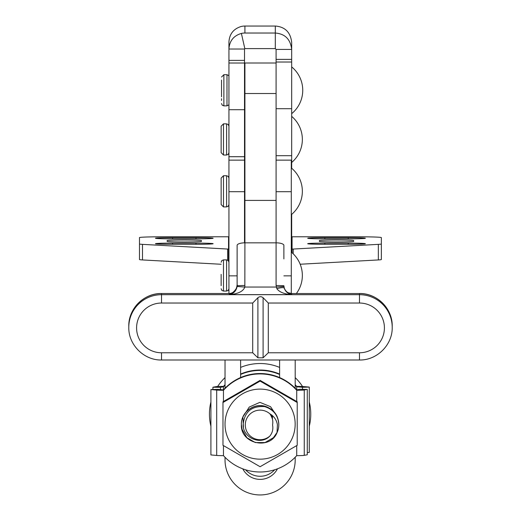<?xml version="1.0" encoding="UTF-8"?>
<svg xmlns="http://www.w3.org/2000/svg" width="521" height="521" viewBox="0 0 521 521"><rect width="100%" height="100%" fill="white"/><g stroke="black" fill="none" stroke-linecap="round" stroke-linejoin="round"><path stroke-width="0.78" d="M307.279 452.528L309.279 452.469L309.279 387.083L302.506 387.279L296.69 386.771A49.098 49.033 180 0 0 295.199 385.175M302.506 389.343L302.506 387.279M296.723 389.871L299.751 389.304L307.279 389.408L307.279 454.787L304.251 455.354A7.795 0.391 0 0 1 296.723 455.647L296.69 455.647A49.098 49.033 0 0 1 223.502 455.647L223.463 455.647A7.795 0.391 0 0 1 216.69 455.452L210.914 454.937L210.914 389.558L217.687 389.363L223.502 389.871A49.098 49.033 0 0 1 296.69 389.871L296.723 386.771M279.608 374.462A49.098 49.033 180 0 0 240.611 374.449M225.026 385.143A49.098 49.033 180 0 0 223.502 386.771L220.442 387.337L212.913 387.233L215.941 386.667A7.795 0.391 180 0 1 223.463 386.374L223.502 386.374A49.098 49.033 180 0 1 225.026 384.745M223.463 389.871L223.463 386.771M220.442 389.604L220.442 387.337M212.913 389.5L212.913 387.233M309.279 387.083L303.496 386.575A7.795 0.391 180 0 0 296.723 386.374L296.69 386.374A49.098 49.033 180 0 0 295.199 384.778M279.608 374.071A49.098 49.033 180 0 0 240.611 374.058M223.502 386.771L223.502 386.374M296.69 386.771L296.69 386.374M221.536 96.769L221.536 80.091M221.536 100.468L221.536 98.716M295.166 424.14A35.07 35.024 0 0 1 260.096 459.164A35.07 35.024 0 0 1 225.026 424.14A35.07 35.024 0 0 1 260.096 389.109A35.07 35.024 0 0 1 295.166 424.14M222.975 424.074L222.975 445.312L260.096 466.718L297.217 445.312L297.217 402.505L260.096 381.098L222.975 402.505L222.975 424.074M260.096 381.098L260.096 380.376L222.975 401.782L222.975 402.505M260.096 380.376L297.217 401.782L297.217 402.505M243.431 427.246L242.903 417.145M242.975 416.846L249.259 407.07L259.894 402.342L270.529 406.68L276.977 416.168M221.145 285.671L221.145 274.365M223.483 155.017L221.145 152.679L221.145 126.18L223.483 123.842L223.483 155.017L226.596 155.017L226.596 123.842L228.237 124.512L228.934 126.18M278.8 424.726L278.8 424.53C278.201 415.413 273.479 409.441 264.635 406.608A18.704 18.678 0 0 1 277.022 432.677C269.976 450.47 240.246 443.788 241.392 424.628L242.057 429.35L246.941 437.738L255.349 442.563L265.033 442.55L273.388 437.712L277.107 432.358M241.392 424.628C240.943 412.515 253.538 403.098 264.837 406.328C273.577 409.226 278.227 415.185 278.8 424.205L278.8 424.465M278.8 424.302L278.8 424.074C278.227 415.055 273.577 409.096 264.837 406.198C253.538 402.967 240.943 412.385 241.392 424.504L241.392 424.4M277.022 432.677L277.413 424.706C276.553 419.926 274.046 416.299 269.885 413.824A14.809 14.79 180 0 0 245.287 424.999A14.809 14.79 180 0 0 269.917 435.992C260.904 445.761 243.06 437.94 243.125 424.902C244.329 411.883 251.5 405.781 264.635 406.608M309.279 401.997A50.654 50.596 0 0 1 309.279 426.23M210.914 426.23A50.654 50.596 0 0 1 210.914 401.997M217.641 386.504A50.654 50.596 0 0 1 225.026 377.608M240.611 367.409A50.654 50.596 0 0 1 279.608 367.422M295.199 377.634A50.654 50.596 0 0 1 302.545 386.504M269.885 413.824C272.405 417.145 273.297 420.857 272.561 424.967C273.362 429.043 272.476 432.717 269.917 435.992M270.178 413.993L272.151 418.103M270.705 414.312L272.45 419.164M271.128 414.599L272.535 419.522M271.474 414.84L272.561 419.639L271.754 415.048M271.975 415.224L272.548 419.587M272.151 415.374L272.529 419.483M272.288 415.491L272.496 419.353M272.405 415.667L272.463 419.203M272.483 415.784L272.424 419.04M272.535 415.856L272.372 418.864M272.268 418.487L272.561 415.901L272.327 418.676M276.084 160.142L291.285 160.142L291.285 293.505M307.279 389.408L304.251 389.975A7.795 0.391 180 0 1 296.723 390.268L296.69 390.268A49.098 49.033 0 0 0 223.502 390.268L223.463 390.268A7.795 0.391 180 0 1 216.69 390.066L210.914 389.558M296.69 389.871L296.69 390.268M223.502 389.871L223.502 390.268M295.199 457.243L295.199 459.906A35.083 35.044 0 0 1 260.109 494.95A35.083 35.044 0 0 1 225.026 459.906L225.026 457.275M245.593 469.805A19.498 19.472 180 0 0 274.639 469.792M277.446 468.828A19.498 19.472 0 0 1 242.786 468.841M240.611 377.556L240.611 359.998M279.608 359.998L279.608 377.569M225.026 388.249L225.026 359.998M295.199 359.998L295.199 388.275M213.135 238.266A17.147 0.58 180 0 1 195.987 238.846L172.607 238.846A17.147 0.58 180 0 1 155.46 238.266A17.147 0.58 180 0 1 172.607 237.687L195.987 237.687A17.147 0.58 180 0 1 213.135 238.266M162.865 236.788L228.55 236.788L228.55 249.097A62.344 2.11 -0 0 0 227.631 249.045L142.487 244.362A23.38 0.795 180 0 1 139.485 243.978L139.485 237.583A23.38 0.795 180 0 1 162.865 236.788M195.987 244.29L172.607 244.29A17.147 0.58 180 0 1 155.46 243.704A17.147 0.58 180 0 1 172.607 243.125L195.987 243.125A17.147 0.58 180 0 1 213.135 243.704A17.147 0.58 180 0 1 195.987 244.29L195.987 243.125M167.15 241.386L167.15 240.591A17.147 0.58 180 0 1 184.297 240.012A17.147 0.58 180 0 1 201.445 240.591L201.445 241.386A17.147 0.58 180 0 1 184.297 241.965A17.147 0.58 180 0 1 167.15 241.386M228.55 260.943L228.55 249.097L228.934 249.878M228.55 249.097L228.934 249.761M228.934 236.397A0.391 0.391 0 0 1 228.55 236.788M241.392 33.422L244.824 48.622L244.525 49.026L228.934 49.026C229.468 40.931 233.616 35.734 241.392 33.422A15.975 15.969 0 0 1 244.916 33.031L244.916 26.05A15.975 15.969 180 0 0 241.138 26.499C233.512 28.87 229.442 34.028 228.934 41.993L228.934 293.518M244.916 26.05L275.309 26.05L275.309 33.031L244.916 33.031M275.309 26.05A16.366 16.359 180 0 1 275.544 26.05C285.169 26.936 290.542 32.374 291.675 42.364L291.675 49.43C290.51 39.277 285.052 33.813 275.309 33.031L275.309 48.609L244.916 48.609A0.391 0.391 0 0 0 244.824 48.622M291.285 249.455L291.675 249.455L291.675 214.372M291.675 168.263L291.675 49.43L276.084 49.43L276.084 242.838L244.916 242.838L244.837 287.051C243.209 291.395 238.038 293.922 229.325 294.632C233.682 293.603 236.267 290.887 237.081 286.478L237.12 284.616C236.625 290.002 234.027 292.971 229.325 293.538L161.523 293.538A32.732 32.641 180 0 0 128.791 326.185C128.342 308.725 144.037 293.069 161.523 293.518L161.523 294.691L359.477 294.691L359.477 293.538L291.675 293.538L291.675 294.632C284.414 294.15 279.471 292.17 276.84 288.699L276.084 285.456L276.084 242.838A7.795 2.52 -0 0 1 283.88 245.352L283.88 258.924M275.309 48.609L276.084 49.43M244.525 49.026L244.525 242.838M292.066 249.11L292.066 236.788L357.966 236.788A23.38 0.795 180 0 1 381.346 237.583L381.346 243.978A23.38 0.795 180 0 1 378.344 244.362L293.199 249.045A62.344 2.11 -0 0 0 292.066 249.11L291.675 249.455L292.066 249.11L292.066 252.763M292.066 236.788A0.391 0.391 0 0 1 291.675 236.397M319.393 241.386L319.393 240.591A17.147 0.58 180 0 1 336.533 240.012A17.147 0.58 180 0 1 353.681 240.591L353.681 241.386A17.147 0.58 180 0 1 336.533 241.965A17.147 0.58 180 0 1 319.393 241.386M324.844 243.125L348.223 243.125A17.147 0.58 180 0 1 365.371 243.704A17.147 0.58 180 0 1 348.223 244.29L324.844 244.29A17.147 0.58 180 0 1 307.703 243.704A17.147 0.58 180 0 1 324.844 243.125L324.844 244.29M324.844 237.687L348.223 237.687A17.147 0.58 180 0 1 365.371 238.266A17.147 0.58 180 0 1 348.223 238.846L324.844 238.846A17.147 0.58 180 0 1 307.703 238.266A17.147 0.58 180 0 1 324.844 237.687L324.844 238.846M381.346 253.16L381.346 237.583M381.346 243.978L381.346 259.556A23.38 0.795 180 0 1 378.344 259.94L300.181 264.238M378.344 244.362L378.344 259.94M221.145 264.264L142.487 259.94A23.38 0.795 180 0 1 139.485 259.556L139.485 243.978M142.487 244.362L142.487 259.94M139.485 237.583L139.485 253.16M221.145 204.571L221.145 178.071L223.483 175.733L223.483 206.909L221.145 204.571M161.523 303.033A24.936 24.871 180 0 0 136.587 327.904A24.936 24.871 180 0 0 161.523 352.776L252.705 352.776L257.902 357.81L263.098 357.81L268.295 352.776L359.477 352.776A24.936 24.871 180 0 0 384.413 327.904A24.936 24.871 180 0 0 359.477 303.033L268.295 303.033L263.098 297.706C261.366 296.377 259.634 296.377 257.902 297.706L252.705 303.033L161.523 303.033L161.523 294.691A32.732 32.641 0 0 0 128.791 327.331L128.791 326.185M244.916 285.43L237.12 285.703L237.12 245.352A7.795 2.52 -0 0 1 244.916 242.838L244.916 63.002L276.084 63.002L276.084 93.513L244.916 93.513M359.477 303.033L359.477 294.691A32.732 32.641 0 0 1 392.209 327.331L392.209 326.185A32.732 32.641 180 0 0 359.477 293.538L291.675 293.538L288.243 292.724C288.471 293.036 284.173 290.946 283.88 285.723L284.258 288.152C285.573 291.721 288.041 293.883 291.675 294.632L229.325 294.632L229.325 293.538M283.88 285.729L276.084 285.456M283.919 286.485L276.163 287.051L244.837 287.051L237.081 286.478M291.675 293.538A7.795 7.769 180 0 1 284.258 288.152A7.795 1.758 162.5 0 0 276.84 288.699M221.536 77.03L223.874 74.692L223.874 105.867L226.987 105.867L226.987 74.692L228.934 75.74M221.145 262.232L221.842 260.565L223.483 259.894L223.483 291.07L226.596 291.07L226.596 259.894L228.237 260.565L228.934 262.232M291.285 275.856L283.88 275.856M291.285 191.695L276.084 191.695M304.251 455.354L304.251 389.975M296.723 455.647L296.723 445.605M296.723 401.489L296.723 390.268M223.463 455.647L223.463 445.605M223.463 401.489L223.463 390.268M216.69 455.452L216.69 390.066M244.916 233.05L244.525 233.05M244.916 141.002L244.525 141.002M195.987 237.687L195.987 238.846M172.607 237.687L172.607 238.846M291.675 59.374L276.084 59.374M291.675 62.019L276.084 62.019M291.675 108.7L276.084 108.7M291.675 155.707L276.084 155.707M291.675 218.963L291.285 218.963M228.934 60.377L244.525 60.377M228.934 63.021L244.525 63.021M228.934 109.697L244.525 109.697M228.934 156.71L244.525 156.71M348.223 237.687L348.223 238.846M348.223 243.125L348.223 244.29M293.199 249.045L293.199 253.812M172.607 243.125L172.607 244.29M227.631 249.045L227.631 260.135M223.483 206.909L226.596 206.909L226.596 175.733L228.237 176.404L228.934 178.071M359.477 352.776L359.477 359.998L161.523 359.998L161.523 352.776M252.705 303.033L252.705 352.776M268.295 303.033L268.295 352.776M276.084 200.409L244.916 200.409M392.209 326.185C392.658 308.725 376.963 293.069 359.477 293.518L359.477 293.538M257.902 297.706L257.902 357.81M263.098 297.706L263.098 357.81M237.12 275.856L228.934 275.856M244.525 191.695L228.934 191.695M223.874 74.692L226.987 74.692M244.525 78.593L244.916 78.593M291.675 113.663A30.231 30.231 0 0 0 291.675 66.903M244.525 101.973L244.916 101.973M226.987 105.867L228.934 104.819M223.874 105.867L222.233 105.196L221.536 103.529M223.483 259.894L226.596 259.894M296.377 293.518A30.231 30.231 0 0 0 291.285 252.099M226.596 291.07L228.237 290.399L228.934 288.732M223.483 291.07L221.842 290.399L221.145 288.732M223.483 123.842L226.596 123.842M291.675 162.48A30.231 30.231 0 0 0 291.675 116.372M226.596 155.017L228.237 154.34L228.934 152.679M244.916 108.257L244.525 108.257M291.675 249.084L291.285 249.084M226.596 206.909L228.237 206.231L228.934 204.571M244.525 203.008L244.916 203.008M291.285 214.698A30.231 30.231 0 0 0 291.285 167.938M244.525 179.628L244.916 179.628M223.483 175.733L226.596 175.733M392.209 327.331C392.658 344.791 376.963 360.447 359.477 359.998M128.791 327.331C128.342 344.791 144.037 360.447 161.523 359.998M237.12 284.616C238.397 288.067 230.92 295.44 229.325 293.518L161.523 293.518M244.525 160.142L228.934 160.142"/></g></svg>

